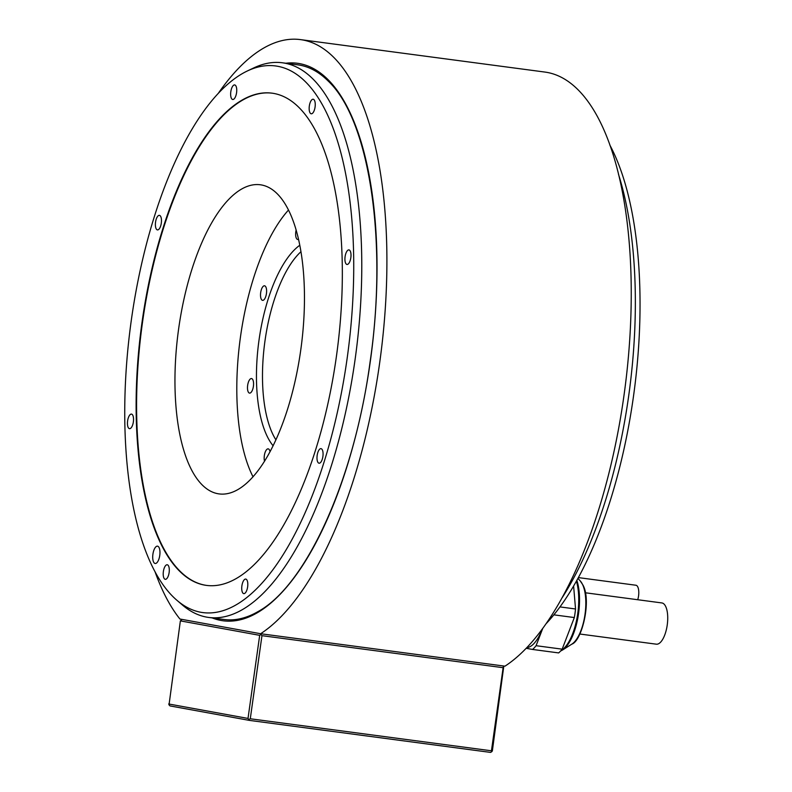 <?xml version="1.0" encoding="UTF-8"?>
<svg xmlns="http://www.w3.org/2000/svg" width="792" height="792" viewBox="0 0 792 792"><rect width="100%" height="100%" fill="white"/><g stroke="black" fill="none" stroke-linecap="round" stroke-linejoin="round"><path stroke-width="1.19" d="M578.408 577.606L635.917 585.238A10.138 4.029 97.6 0 1 638.55 596.02A10.138 4.029 97.6 0 1 637.728 599.722M178.725 328.225A155.935 61.924 97.6 0 1 260.231 184.764A155.935 61.924 97.6 0 1 300.693 350.46A155.935 61.924 97.6 0 1 219.186 493.921A155.935 61.924 97.6 0 1 178.725 328.225M272.151 93.179A248.292 98.604 -82.4 0 0 142.6 321.641A248.292 98.604 -82.4 0 0 206.791 585.437M336.333 356.974A248.292 98.604 -82.4 0 0 271.913 93.149A248.292 98.604 -82.4 0 0 142.124 321.572A248.292 98.604 -82.4 0 0 206.554 585.407A248.292 98.604 -82.4 0 0 336.333 356.974M277.596 66.271A275.725 109.504 -82.4 0 0 247.252 71.013A275.725 109.504 -82.4 0 0 130.68 324.868A275.725 109.504 -82.4 0 0 176.972 600.336A275.725 109.504 -82.4 0 0 200.861 612.275A275.725 109.504 -82.4 0 0 347.064 358.934A275.725 109.504 -82.4 0 0 277.596 66.271M247.639 586.872A7.346 2.921 -82.4 0 0 245.728 579.071A7.346 2.921 -82.4 0 0 241.897 585.832A7.346 2.921 -82.4 0 0 243.797 593.634A7.346 2.921 -82.4 0 0 247.639 586.872M322.898 456.449A7.346 2.921 -82.4 0 0 320.998 448.648A7.346 2.921 -82.4 0 0 317.156 455.41A7.346 2.921 -82.4 0 0 319.067 463.211A7.346 2.921 -82.4 0 0 322.898 456.449M350.836 257.697A7.346 2.921 -82.4 0 0 348.935 249.896A7.346 2.921 -82.4 0 0 345.094 256.648A7.346 2.921 -82.4 0 0 346.995 264.459A7.346 2.921 -82.4 0 0 350.836 257.697M315.077 107.039A7.346 2.921 -82.4 0 0 313.167 99.238A7.346 2.921 -82.4 0 0 309.325 105.989A7.346 2.921 -82.4 0 0 311.236 113.791A7.346 2.921 -82.4 0 0 315.077 107.039M236.57 92.723A7.346 2.921 -82.4 0 0 234.66 84.922A7.346 2.921 -82.4 0 0 230.819 91.674A7.346 2.921 -82.4 0 0 232.729 99.485A7.346 2.921 -82.4 0 0 236.57 92.723M161.301 223.146A7.346 2.921 -82.4 0 0 159.39 215.345A7.346 2.921 -82.4 0 0 155.559 222.097A7.346 2.921 -82.4 0 0 157.46 229.908A7.346 2.921 -82.4 0 0 161.301 223.146M133.363 421.908A7.346 2.921 -82.4 0 0 131.462 414.097A7.346 2.921 -82.4 0 0 127.621 420.859A7.346 2.921 -82.4 0 0 129.532 428.66A7.346 2.921 -82.4 0 0 133.363 421.908M169.132 572.567A7.346 2.921 -82.4 0 0 167.221 564.765A7.346 2.921 -82.4 0 0 163.38 571.517A7.346 2.921 -82.4 0 0 165.29 579.318A7.346 2.921 -82.4 0 0 169.132 572.567M159.756 555.449A8.742 3.475 -82.4 0 0 157.489 546.153A8.742 3.475 -82.4 0 0 152.915 554.202A8.742 3.475 -82.4 0 0 155.183 563.488A8.742 3.475 -82.4 0 0 159.756 555.449M247.252 71.013L253.727 67.934A279.764 111.108 97.6 0 1 282.417 62.786A279.764 111.108 97.6 0 1 284.526 63.122A279.764 111.108 97.6 0 1 355.38 357.41A279.764 111.108 97.6 0 1 208.771 617.453A279.764 111.108 97.6 0 1 206.662 617.126A279.764 111.108 97.6 0 1 182.417 605.009L176.972 600.336M618.502 174.329A279.764 111.108 97.6 0 1 562.32 597.485M282.417 62.786L297.752 64.825A279.764 111.108 97.6 0 1 299.861 65.162A279.764 111.108 97.6 0 1 328.195 81.061C369.468 119.849 387.912 241.273 370.072 362.083C354.361 479.457 306.157 585.773 257.727 611.761A279.764 111.108 97.6 0 1 224.106 619.492L208.771 617.453M609.84 145.045A275.725 109.504 97.6 0 1 634.115 391.703A275.725 109.504 97.6 0 1 546.312 623.492M559.993 606.919L575.537 608.979A46.164 18.335 -82.4 0 1 574.329 617.552L562.172 649.163A46.164 18.335 -82.4 0 1 558.647 652.915L532.551 649.45A46.164 18.335 97.6 0 0 536.085 645.698L542.659 628.63M532.551 649.45L526.234 648.302M526.868 647.638A41.441 16.454 -82.4 0 0 542.124 629.353M575.537 608.979L573.616 586.08M536.085 645.698L562.172 649.163M574.329 617.552L553.875 614.839M585.337 592.772L661.825 602.93A20.81 8.266 97.6 0 1 667.23 625.037A20.81 8.266 97.6 0 1 656.35 644.183L579.863 634.026M300.386 39.6L544.728 72.042A305.118 121.176 97.6 0 1 629.61 341.203A305.118 121.176 97.6 0 1 504.959 666.171L260.618 633.729A305.118 121.176 -82.4 0 0 385.268 308.761A305.118 121.176 -82.4 0 0 300.386 39.6A305.118 121.176 -82.4 0 0 218.483 93.08M154.955 571.527A305.118 121.176 -82.4 0 0 179.923 619.017L260.618 633.729M261.499 633.847L259.687 635.342L180.368 620.878L182.091 619.413M503.128 667.696L491.446 750.796L250.282 718.77L261.964 635.669L503.128 667.696L503.702 666.874L502.722 665.874M261.964 635.669L260.944 634.639M491.446 750.796L491.773 751.707L492.357 750.875L503.702 666.874M168.686 703.979L248.015 718.433L249.361 720.383L170.032 705.919L169.013 704.89L180.368 620.878M248.015 718.433L259.687 635.342M250.282 718.77L249.025 719.473M249.361 720.383L490.515 752.4L491.773 751.707M275.933 439.867A104.91 41.669 97.6 0 1 265.013 340.669A104.91 41.669 97.6 0 1 300.911 251.747M273.121 445.807A107.94 42.867 97.6 0 1 258.776 341.877A107.94 42.867 97.6 0 1 299.742 245.282M253.034 476.833A155.291 61.677 97.6 0 1 240.134 339.402A155.291 61.677 97.6 0 1 288.446 210.088M251.549 378.556A7.346 2.921 -82.4 0 0 251.49 378.546A7.346 2.921 -82.4 0 0 247.649 385.377A7.346 2.921 -82.4 0 0 249.5 393.099A7.346 2.921 -82.4 0 0 249.559 393.109A7.346 2.921 -82.4 0 0 253.41 386.278A7.346 2.921 -82.4 0 0 251.549 378.556M266.32 288.308A7.346 2.921 -82.4 0 0 264.528 285.793A7.346 2.921 -82.4 0 0 261.281 289.872A7.346 2.921 -82.4 0 0 260.806 297.851A7.346 2.921 -82.4 0 0 262.598 300.356A7.346 2.921 -82.4 0 0 265.845 296.277A7.346 2.921 -82.4 0 0 266.32 288.308M296.099 230.135A7.346 2.921 -82.4 0 0 295.812 231.69A7.346 2.921 -82.4 0 0 297.723 239.491A7.346 2.921 -82.4 0 0 298.485 239.352M270.052 451.767A7.346 2.921 -82.4 0 0 268.181 448.856A7.346 2.921 -82.4 0 0 265.904 450.628A7.346 2.921 -82.4 0 0 264.548 461.251M561.033 650.549A41.441 16.454 -82.4 0 0 576.319 621.453A41.441 16.454 -82.4 0 0 576.408 581.209M576.863 580.407A41.105 16.325 97.6 0 1 577.418 620.156A41.105 16.325 97.6 0 1 562.419 650.083L560.597 651.034M580.229 580.912L582.872 584.922C591.782 600.336 581.932 640.956 571.834 644.144A33.591 13.345 -82.4 0 0 584.526 617.423A33.591 13.345 -82.4 0 0 582.496 584.367A33.591 13.345 -82.4 0 0 580.229 580.912L577.952 578.437M285.813 63.241A281.219 111.682 97.6 0 1 370.21 362.112A281.219 111.682 97.6 0 1 212.177 617.909M571.834 644.144L562.419 650.083"/></g></svg>

